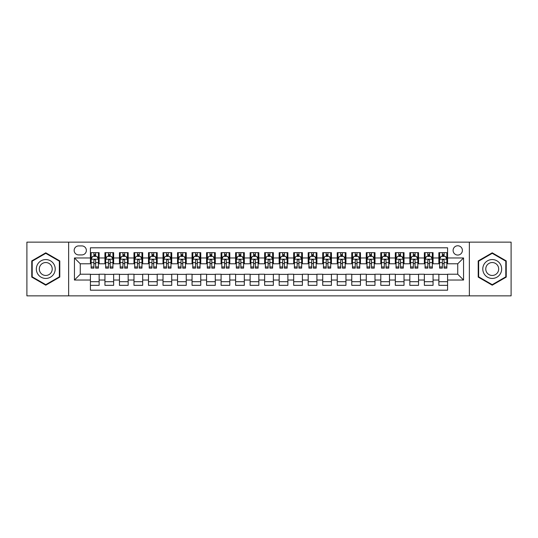 <?xml version="1.0" encoding="UTF-8"?>
<svg xmlns="http://www.w3.org/2000/svg" width="538" height="538" viewBox="0 0 538 538"><rect width="100%" height="100%" fill="white"/><g stroke="black" fill="none" stroke-linecap="round" stroke-linejoin="round"><path stroke-width="0.81" d="M457.744 245.772A4.647 4.647 0 0 0 453.097 250.419A4.647 4.647 0 0 0 457.744 255.059A4.647 4.647 0 0 0 462.391 250.419A4.647 4.647 0 0 0 457.744 245.772M469.358 295.86L511.1 295.86L511.1 242.14L469.358 242.14L469.358 295.86L68.642 295.86L68.642 242.14L26.9 242.14L26.9 295.86L68.642 295.86M447.582 252.665L438.867 252.665L438.867 257.964L433.063 257.964L433.063 263.775L438.867 263.775L438.867 257.964M433.063 257.964L433.063 252.665L424.347 252.665L424.347 257.964L418.544 257.964L418.544 263.775L424.347 263.775L424.347 257.964M418.544 257.964L418.544 252.665L409.835 252.665L409.835 257.964L404.025 257.964L404.025 263.775L409.835 263.775L409.835 257.964M404.025 257.964L404.025 252.665L395.316 252.665L395.316 257.964L389.505 257.964L389.505 263.775L395.316 263.775L395.316 257.964M389.505 257.964L389.505 252.665L380.796 252.665L380.796 257.964L374.986 257.964L374.986 263.775L380.796 263.775L380.796 257.964M374.986 257.964L374.986 252.665L366.277 252.665L366.277 257.964L360.467 257.964L360.467 263.775L366.277 263.775L366.277 257.964M360.467 257.964L360.467 252.665L351.758 252.665L351.758 257.964L345.947 257.964L345.947 263.775L351.758 263.775L351.758 257.964M345.947 257.964L345.947 252.665L337.239 252.665L337.239 257.964L331.428 257.964L331.428 263.775L337.239 263.775L337.239 257.964M331.428 257.964L331.428 252.665L322.719 252.665L322.719 257.964L316.909 257.964L316.909 263.775L322.719 263.775L322.719 257.964M316.909 257.964L316.909 252.665L308.2 252.665L308.2 257.964L302.396 257.964L302.396 263.775L308.2 263.775L308.2 257.964M302.396 257.964L302.396 252.665L293.681 252.665L293.681 257.964L287.877 257.964L287.877 263.775L293.681 263.775L293.681 257.964M287.877 257.964L287.877 252.665L279.161 252.665L279.161 257.964L273.358 257.964L273.358 263.775L279.161 263.775L279.161 257.964M273.358 257.964L273.358 252.665L264.642 252.665L264.642 257.964L258.839 257.964L258.839 263.775L264.642 263.775L264.642 257.964M258.839 257.964L258.839 252.665L250.123 252.665L250.123 257.964L244.319 257.964L244.319 263.775L250.123 263.775L250.123 257.964M244.319 257.964L244.319 252.665L235.604 252.665L235.604 257.964L229.8 257.964L229.8 263.775L235.604 263.775L235.604 257.964M229.8 257.964L229.8 252.665L221.091 252.665L221.091 257.964L215.281 257.964L215.281 263.775L221.091 263.775L221.091 257.964M215.281 257.964L215.281 252.665L206.572 252.665L206.572 257.964L200.761 257.964L200.761 263.775L206.572 263.775L206.572 257.964M200.761 257.964L200.761 252.665L192.053 252.665L192.053 257.964L186.242 257.964L186.242 263.775L192.053 263.775L192.053 257.964M186.242 257.964L186.242 252.665L177.533 252.665L177.533 257.964L171.723 257.964L171.723 263.775L177.533 263.775L177.533 257.964M171.723 257.964L171.723 252.665L163.014 252.665L163.014 257.964L157.204 257.964L157.204 263.775L163.014 263.775L163.014 257.964M157.204 257.964L157.204 252.665L148.495 252.665L148.495 257.964L142.684 257.964L142.684 263.775L148.495 263.775L148.495 257.964M142.684 257.964L142.684 252.665L133.975 252.665L133.975 257.964L128.165 257.964L128.165 263.775L133.975 263.775L133.975 257.964M128.165 257.964L128.165 252.665L119.456 252.665L119.456 257.964L113.653 257.964L113.653 263.775L119.456 263.775L119.456 257.964M113.653 257.964L113.653 252.665L104.937 252.665L104.937 263.775L99.133 263.775L99.133 252.665L90.418 252.665M90.418 285.335L99.133 285.335L99.133 274.225L104.937 274.225L104.937 285.335L113.653 285.335L113.653 274.225L119.456 274.225L119.456 280.036L113.653 280.036M119.456 280.036L119.456 285.335L128.165 285.335L128.165 274.225L133.975 274.225L133.975 280.036L128.165 280.036M133.975 280.036L133.975 285.335L142.684 285.335L142.684 274.225L148.495 274.225L148.495 280.036L142.684 280.036M148.495 280.036L148.495 285.335L157.204 285.335L157.204 274.225L163.014 274.225L163.014 280.036L157.204 280.036M163.014 280.036L163.014 285.335L171.723 285.335L171.723 274.225L177.533 274.225L177.533 280.036L171.723 280.036M177.533 280.036L177.533 285.335L186.242 285.335L186.242 274.225L192.053 274.225L192.053 280.036L186.242 280.036M192.053 280.036L192.053 285.335L200.761 285.335L200.761 274.225L206.572 274.225L206.572 280.036L200.761 280.036M206.572 280.036L206.572 285.335L215.281 285.335L215.281 274.225L221.091 274.225L221.091 280.036L215.281 280.036M221.091 280.036L221.091 285.335L229.8 285.335L229.8 274.225L235.604 274.225L235.604 280.036L229.8 280.036M235.604 280.036L235.604 285.335L244.319 285.335L244.319 274.225L250.123 274.225L250.123 280.036L244.319 280.036M250.123 280.036L250.123 285.335L258.839 285.335L258.839 274.225L264.642 274.225L264.642 280.036L258.839 280.036M264.642 280.036L264.642 285.335L273.358 285.335L273.358 274.225L279.161 274.225L279.161 280.036L273.358 280.036M279.161 280.036L279.161 285.335L287.877 285.335L287.877 274.225L293.681 274.225L293.681 280.036L287.877 280.036M293.681 280.036L293.681 285.335L302.396 285.335L302.396 274.225L308.2 274.225L308.2 280.036L302.396 280.036M308.2 280.036L308.2 285.335L316.909 285.335L316.909 274.225L322.719 274.225L322.719 280.036L316.909 280.036M322.719 280.036L322.719 285.335L331.428 285.335L331.428 274.225L337.239 274.225L337.239 280.036L331.428 280.036M337.239 280.036L337.239 285.335L345.947 285.335L345.947 274.225L351.758 274.225L351.758 280.036L345.947 280.036M351.758 280.036L351.758 285.335L360.467 285.335L360.467 274.225L366.277 274.225L366.277 280.036L360.467 280.036M366.277 280.036L366.277 285.335L374.986 285.335L374.986 274.225L380.796 274.225L380.796 280.036L374.986 280.036M380.796 280.036L380.796 285.335L389.505 285.335L389.505 274.225L395.316 274.225L395.316 280.036L389.505 280.036M395.316 280.036L395.316 285.335L404.025 285.335L404.025 274.225L409.835 274.225L409.835 280.036L404.025 280.036M409.835 280.036L409.835 285.335L418.544 285.335L418.544 274.225L424.347 274.225L424.347 280.036L418.544 280.036M424.347 280.036L424.347 285.335L433.063 285.335L433.063 274.225L438.867 274.225L438.867 280.036L433.063 280.036M78.662 254.918L81.857 254.918A4.499 4.499 0 0 0 86.356 250.419A4.499 4.499 0 0 0 81.857 245.913L78.662 245.913A4.499 4.499 0 0 0 74.157 250.419A4.499 4.499 0 0 0 78.662 254.918M469.358 242.14L68.642 242.14M447.582 257.964L447.582 247.803L90.418 247.803L90.418 263.775L80.256 263.775L80.256 274.225L90.418 274.225L90.418 290.197L447.582 290.197L447.582 274.225L457.744 274.225L457.744 263.775L447.582 263.775L447.582 257.964L463.554 257.964L463.554 280.036L447.582 280.036M90.418 280.036L74.446 280.036L74.446 257.964L90.418 257.964M438.867 280.036L438.867 285.335L447.582 285.335M90.418 256.296L91.144 256.296M93.901 256.296L95.643 256.296M98.407 256.296L99.133 256.296M90.418 263.627L91.144 263.627M93.901 263.627L95.643 263.627M98.407 263.627L99.133 263.627M90.418 274.373L99.133 274.373M90.418 281.704L99.133 281.704M104.937 263.627L105.663 263.627M108.42 263.627L110.162 263.627M112.926 263.627L113.653 263.627M104.937 256.296L105.663 256.296M108.42 256.296L110.162 256.296M112.926 256.296L113.653 256.296M104.937 274.373L113.653 274.373M104.937 281.704L113.653 281.704M119.456 274.373L128.165 274.373M119.456 281.704L128.165 281.704M119.456 256.296L120.182 256.296M122.94 256.296L124.681 256.296M127.445 256.296L128.165 256.296M119.456 263.627L120.182 263.627M122.94 263.627L124.681 263.627M127.445 263.627L128.165 263.627M133.975 274.373L142.684 274.373M133.975 281.704L142.684 281.704M133.975 256.296L134.702 256.296M137.459 256.296L139.201 256.296M141.958 256.296L142.684 256.296M133.975 263.627L134.702 263.627M137.459 263.627L139.201 263.627M141.958 263.627L142.684 263.627M148.495 274.373L157.204 274.373M148.495 281.704L157.204 281.704M148.495 256.296L149.221 256.296M151.978 256.296L153.72 256.296M156.477 256.296L157.204 256.296M148.495 263.627L149.221 263.627M151.978 263.627L153.72 263.627M156.477 263.627L157.204 263.627M163.014 274.373L171.723 274.373M163.014 281.704L171.723 281.704M163.014 256.296L163.74 256.296M166.498 256.296L168.239 256.296M170.997 256.296L171.723 256.296M163.014 263.627L163.74 263.627M166.498 263.627L168.239 263.627M170.997 263.627L171.723 263.627M177.533 274.373L186.242 274.373M177.533 281.704L186.242 281.704M177.533 256.296L178.26 256.296M181.017 256.296L182.759 256.296M185.516 256.296L186.242 256.296M177.533 263.627L178.26 263.627M181.017 263.627L182.759 263.627M185.516 263.627L186.242 263.627M192.053 274.373L200.761 274.373M192.053 281.704L200.761 281.704M192.053 256.296L192.779 256.296M195.536 256.296L197.278 256.296M200.035 256.296L200.761 256.296M192.053 263.627L192.779 263.627M195.536 263.627L197.278 263.627M200.035 263.627L200.761 263.627M206.572 274.373L215.281 274.373M206.572 281.704L215.281 281.704M206.572 256.296L207.298 256.296M210.055 256.296L211.797 256.296M214.554 256.296L215.281 256.296M206.572 263.627L207.298 263.627M210.055 263.627L211.797 263.627M214.554 263.627L215.281 263.627M221.091 274.373L229.8 274.373M221.091 281.704L229.8 281.704M221.091 256.296L221.817 256.296M224.575 256.296L226.316 256.296M229.074 256.296L229.8 256.296M221.091 263.627L221.817 263.627M224.575 263.627L226.316 263.627M229.074 263.627L229.8 263.627M235.604 274.373L244.319 274.373M235.604 281.704L244.319 281.704M235.604 256.296L236.33 256.296M239.094 256.296L240.836 256.296M243.593 256.296L244.319 256.296M235.604 263.627L236.33 263.627M239.094 263.627L240.836 263.627M243.593 263.627L244.319 263.627M250.123 274.373L258.839 274.373M250.123 281.704L258.839 281.704M250.123 256.296L250.849 256.296M253.613 256.296L255.355 256.296M258.112 256.296L258.839 256.296M250.123 263.627L250.849 263.627M253.613 263.627L255.355 263.627M258.112 263.627L258.839 263.627M264.642 274.373L273.358 274.373M264.642 281.704L273.358 281.704M264.642 256.296L265.368 256.296M268.126 256.296L269.874 256.296M272.631 256.296L273.358 256.296M264.642 263.627L265.368 263.627M268.126 263.627L269.874 263.627M272.631 263.627L273.358 263.627M279.161 274.373L287.877 274.373M279.161 281.704L287.877 281.704M279.161 256.296L279.888 256.296M282.645 256.296L284.387 256.296M287.151 256.296L287.877 256.296M279.161 263.627L279.888 263.627M282.645 263.627L284.387 263.627M287.151 263.627L287.877 263.627M293.681 274.373L302.396 274.373M293.681 281.704L302.396 281.704M293.681 256.296L294.407 256.296M297.164 256.296L298.906 256.296M301.67 256.296L302.396 256.296M293.681 263.627L294.407 263.627M297.164 263.627L298.906 263.627M301.67 263.627L302.396 263.627M308.2 274.373L316.909 274.373M308.2 281.704L316.909 281.704M308.2 256.296L308.926 256.296M311.684 256.296L313.425 256.296M316.183 256.296L316.909 256.296M308.2 263.627L308.926 263.627M311.684 263.627L313.425 263.627M316.183 263.627L316.909 263.627M322.719 274.373L331.428 274.373M322.719 281.704L331.428 281.704M322.719 256.296L323.446 256.296M326.203 256.296L327.945 256.296M330.702 256.296L331.428 256.296M322.719 263.627L323.446 263.627M326.203 263.627L327.945 263.627M330.702 263.627L331.428 263.627M337.239 274.373L345.947 274.373M337.239 281.704L345.947 281.704M337.239 256.296L337.965 256.296M340.722 256.296L342.464 256.296M345.221 256.296L345.947 256.296M337.239 263.627L337.965 263.627M340.722 263.627L342.464 263.627M345.221 263.627L345.947 263.627M351.758 274.373L360.467 274.373M351.758 281.704L360.467 281.704M351.758 256.296L352.484 256.296M355.241 256.296L356.983 256.296M359.74 256.296L360.467 256.296M351.758 263.627L352.484 263.627M355.241 263.627L356.983 263.627M359.74 263.627L360.467 263.627M366.277 274.373L374.986 274.373M366.277 281.704L374.986 281.704M366.277 256.296L367.003 256.296M369.761 256.296L371.502 256.296M374.26 256.296L374.986 256.296M366.277 263.627L367.003 263.627M369.761 263.627L371.502 263.627M374.26 263.627L374.986 263.627M380.796 274.373L389.505 274.373M380.796 281.704L389.505 281.704M380.796 256.296L381.523 256.296M384.28 256.296L386.022 256.296M388.779 256.296L389.505 256.296M380.796 263.627L381.523 263.627M384.28 263.627L386.022 263.627M388.779 263.627L389.505 263.627M395.316 274.373L404.025 274.373M395.316 281.704L404.025 281.704M395.316 256.296L396.042 256.296M398.799 256.296L400.541 256.296M403.298 256.296L404.025 256.296M395.316 263.627L396.042 263.627M398.799 263.627L400.541 263.627M403.298 263.627L404.025 263.627M409.835 274.373L418.544 274.373M409.835 281.704L418.544 281.704M409.835 256.296L410.555 256.296M413.319 256.296L415.06 256.296M417.818 256.296L418.544 256.296M409.835 263.627L410.555 263.627M413.319 263.627L415.06 263.627M417.818 263.627L418.544 263.627M424.347 274.373L433.063 274.373M424.347 281.704L433.063 281.704M424.347 256.296L425.074 256.296M427.838 256.296L429.58 256.296M432.337 256.296L433.063 256.296M424.347 263.627L425.074 263.627M427.838 263.627L429.58 263.627M432.337 263.627L433.063 263.627M438.867 274.373L447.582 274.373M438.867 281.704L447.582 281.704M438.867 256.296L439.593 256.296M442.357 256.296L444.099 256.296M446.856 256.296L447.582 256.296M438.867 263.627L439.593 263.627M442.357 263.627L444.099 263.627M446.856 263.627L447.582 263.627M80.256 263.775L74.446 257.964M80.256 274.225L74.446 280.036M463.554 257.964L457.744 263.775M463.554 280.036L457.744 274.225M45.777 285.18L59.785 277.09L59.785 260.91L45.777 252.82L31.762 260.91L31.762 277.09L45.777 285.18M506.238 260.91L492.223 252.82L478.215 260.91L478.215 277.09L492.223 285.18L506.238 277.09L506.238 260.91M95.643 254.555L93.901 254.555M98.407 266.949L95.643 266.949L95.643 268.126L98.407 268.126L98.407 259.276L96.954 256.37L92.597 256.37L91.144 259.276L91.144 268.126L93.901 268.126L93.901 266.949L91.144 266.949M91.144 259.276L91.144 252.665M98.407 259.276L98.407 252.665M93.901 256.37L93.901 252.665M95.643 252.665L95.643 256.37M95.643 266.949L95.643 260.358C95.065 259.242 94.486 259.242 93.901 260.358L93.901 266.949M45.777 259.565A9.435 9.435 0 0 0 36.335 269A9.435 9.435 0 0 0 45.777 278.435A9.435 9.435 0 0 0 55.212 269A9.435 9.435 0 0 0 45.777 259.565M45.777 262.537A6.463 6.463 0 0 0 39.314 269A6.463 6.463 0 0 0 45.777 275.463A6.463 6.463 0 0 0 52.233 269A6.463 6.463 0 0 0 45.777 262.537M59.348 276.835L45.777 284.676L32.199 276.835L32.199 261.165L45.777 253.324L59.348 261.165L59.348 276.835M484.052 264.279A9.435 9.435 0 0 0 487.509 277.171A9.435 9.435 0 0 0 500.401 273.721A9.435 9.435 0 0 0 496.944 260.829A9.435 9.435 0 0 0 484.052 264.279M486.628 265.772A6.463 6.463 0 0 0 488.995 274.595A6.463 6.463 0 0 0 497.818 272.228A6.463 6.463 0 0 0 495.458 263.405A6.463 6.463 0 0 0 486.628 265.772M505.801 261.165L505.801 276.835L492.223 284.676L478.652 276.835L478.652 261.165L492.223 253.324L505.801 261.165M110.162 254.555L108.42 254.555M112.926 266.949L110.162 266.949L110.162 268.126L112.926 268.126L112.926 259.276L111.474 256.37L107.116 256.37L105.663 259.276L105.663 268.126L108.42 268.126L108.42 266.949L105.663 266.949M105.663 259.276L105.663 252.665M112.926 259.276L112.926 252.665M108.42 256.37L108.42 252.665M110.162 252.665L110.162 256.37M110.162 266.949L110.162 260.358C109.584 259.242 109.006 259.242 108.42 260.358L108.42 266.949M124.681 254.555L122.94 254.555M127.445 266.949L124.681 266.949L124.681 268.126L127.445 268.126L127.445 259.276L125.993 256.37L121.635 256.37L120.182 259.276L120.182 268.126L122.94 268.126L122.94 266.949L120.182 266.949M120.182 259.276L120.182 252.665M127.445 259.276L127.445 252.665M122.94 256.37L122.94 252.665M124.681 252.665L124.681 256.37M124.681 266.949L124.681 260.358C124.103 259.242 123.525 259.242 122.94 260.358L122.94 266.949M139.201 254.555L137.459 254.555M141.958 266.949L139.201 266.949L139.201 268.126L141.958 268.126L141.958 259.276L140.512 256.37L136.154 256.37L134.702 259.276L134.702 268.126L137.459 268.126L137.459 266.949L134.702 266.949M134.702 259.276L134.702 252.665M141.958 259.276L141.958 252.665M137.459 256.37L137.459 252.665M139.201 252.665L139.201 256.37M139.201 266.949L139.201 260.358C138.622 259.242 138.044 259.242 137.459 260.358L137.459 266.949M153.72 254.555L151.978 254.555M156.477 266.949L153.72 266.949L153.72 268.126L156.477 268.126L156.477 259.276L155.025 256.37L150.674 256.37L149.221 259.276L149.221 268.126L151.978 268.126L151.978 266.949L149.221 266.949M149.221 259.276L149.221 252.665M156.477 259.276L156.477 252.665M151.978 256.37L151.978 252.665M153.72 252.665L153.72 256.37M153.72 266.949L153.72 260.358C153.142 259.242 152.563 259.242 151.978 260.358L151.978 266.949M168.239 254.555L166.498 254.555M170.997 266.949L168.239 266.949L168.239 268.126L170.997 268.126L170.997 259.276L169.544 256.37L165.193 256.37L163.74 259.276L163.74 268.126L166.498 268.126L166.498 266.949L163.74 266.949M163.74 259.276L163.74 252.665M170.997 259.276L170.997 252.665M166.498 256.37L166.498 252.665M168.239 252.665L168.239 256.37M168.239 266.949L168.239 260.358C167.661 259.242 167.076 259.242 166.498 260.358L166.498 266.949M182.759 254.555L181.017 254.555M185.516 266.949L182.759 266.949L182.759 268.126L185.516 268.126L185.516 259.276L184.063 256.37L179.712 256.37L178.26 259.276L178.26 268.126L181.017 268.126L181.017 266.949L178.26 266.949M178.26 259.276L178.26 252.665M185.516 259.276L185.516 252.665M181.017 256.37L181.017 252.665M182.759 252.665L182.759 256.37M182.759 266.949L182.759 260.358C182.18 259.242 181.595 259.242 181.017 260.358L181.017 266.949M197.278 254.555L195.536 254.555M200.035 266.949L197.278 266.949L197.278 268.126L200.035 268.126L200.035 259.276L198.583 256.37L194.231 256.37L192.779 259.276L192.779 268.126L195.536 268.126L195.536 266.949L192.779 266.949M192.779 259.276L192.779 252.665M200.035 259.276L200.035 252.665M195.536 256.37L195.536 252.665M197.278 252.665L197.278 256.37M197.278 266.949L197.278 260.358C196.7 259.242 196.114 259.242 195.536 260.358L195.536 266.949M211.797 254.555L210.055 254.555M214.554 266.949L211.797 266.949L211.797 268.126L214.554 268.126L214.554 259.276L213.102 256.37L208.744 256.37L207.298 259.276L207.298 268.126L210.055 268.126L210.055 266.949L207.298 266.949M207.298 259.276L207.298 252.665M214.554 259.276L214.554 252.665M210.055 256.37L210.055 252.665M211.797 252.665L211.797 256.37M211.797 266.949L211.797 260.358C211.219 259.242 210.634 259.242 210.055 260.358L210.055 266.949M226.316 254.555L224.575 254.555M229.074 266.949L226.316 266.949L226.316 268.126L229.074 268.126L229.074 259.276L227.621 256.37L223.263 256.37L221.817 259.276L221.817 268.126L224.575 268.126L224.575 266.949L221.817 266.949M221.817 259.276L221.817 252.665M229.074 259.276L229.074 252.665M224.575 256.37L224.575 252.665M226.316 252.665L226.316 256.37M226.316 266.949L226.316 260.358C225.738 259.242 225.153 259.242 224.575 260.358L224.575 266.949M240.836 254.555L239.094 254.555M243.593 266.949L240.836 266.949L240.836 268.126L243.593 268.126L243.593 259.276L242.14 256.37L237.783 256.37L236.33 259.276L236.33 268.126L239.094 268.126L239.094 266.949L236.33 266.949M236.33 259.276L236.33 252.665M243.593 259.276L243.593 252.665M239.094 256.37L239.094 252.665M240.836 252.665L240.836 256.37M240.836 266.949L240.836 260.358C240.251 259.242 239.672 259.242 239.094 260.358L239.094 266.949M255.355 254.555L253.613 254.555M258.112 266.949L255.355 266.949L255.355 268.126L258.112 268.126L258.112 259.276L256.66 256.37L252.302 256.37L250.849 259.276L250.849 268.126L253.613 268.126L253.613 266.949L250.849 266.949M250.849 259.276L250.849 252.665M258.112 259.276L258.112 252.665M253.613 256.37L253.613 252.665M255.355 252.665L255.355 256.37M255.355 266.949L255.355 260.358C254.77 259.242 254.192 259.242 253.613 260.358L253.613 266.949M269.874 254.555L268.126 254.555M272.631 266.949L269.874 266.949L269.874 268.126L272.631 268.126L272.631 259.276L271.179 256.37L266.821 256.37L265.368 259.276L265.368 268.126L268.126 268.126L268.126 266.949L265.368 266.949M265.368 259.276L265.368 252.665M272.631 259.276L272.631 252.665M268.126 256.37L268.126 252.665M269.874 252.665L269.874 256.37M269.874 266.949L269.874 260.358C269.289 259.242 268.711 259.242 268.126 260.358L268.126 266.949M284.387 254.555L282.645 254.555M287.151 266.949L284.387 266.949L284.387 268.126L287.151 268.126L287.151 259.276L285.698 256.37L281.34 256.37L279.888 259.276L279.888 268.126L282.645 268.126L282.645 266.949L279.888 266.949M279.888 259.276L279.888 252.665M287.151 259.276L287.151 252.665M282.645 256.37L282.645 252.665M284.387 252.665L284.387 256.37M284.387 266.949L284.387 260.358C283.808 259.242 283.23 259.242 282.645 260.358L282.645 266.949M298.906 254.555L297.164 254.555M301.67 266.949L298.906 266.949L298.906 268.126L301.67 268.126L301.67 259.276L300.217 256.37L295.86 256.37L294.407 259.276L294.407 268.126L297.164 268.126L297.164 266.949L294.407 266.949M294.407 259.276L294.407 252.665M301.67 259.276L301.67 252.665M297.164 256.37L297.164 252.665M298.906 252.665L298.906 256.37M298.906 266.949L298.906 260.358C298.328 259.242 297.749 259.242 297.164 260.358L297.164 266.949M313.425 254.555L311.684 254.555M316.183 266.949L313.425 266.949L313.425 268.126L316.183 268.126L316.183 259.276L314.737 256.37L310.379 256.37L308.926 259.276L308.926 268.126L311.684 268.126L311.684 266.949L308.926 266.949M308.926 259.276L308.926 252.665M316.183 259.276L316.183 252.665M311.684 256.37L311.684 252.665M313.425 252.665L313.425 256.37M313.425 266.949L313.425 260.358C312.847 259.242 312.269 259.242 311.684 260.358L311.684 266.949M327.945 254.555L326.203 254.555M330.702 266.949L327.945 266.949L327.945 268.126L330.702 268.126L330.702 259.276L329.256 256.37L324.898 256.37L323.446 259.276L323.446 268.126L326.203 268.126L326.203 266.949L323.446 266.949M323.446 259.276L323.446 252.665M330.702 259.276L330.702 252.665M326.203 256.37L326.203 252.665M327.945 252.665L327.945 256.37M327.945 266.949L327.945 260.358C327.366 259.242 326.788 259.242 326.203 260.358L326.203 266.949M342.464 254.555L340.722 254.555M345.221 266.949L342.464 266.949L342.464 268.126L345.221 268.126L345.221 259.276L343.769 256.37L339.417 256.37L337.965 259.276L337.965 268.126L340.722 268.126L340.722 266.949L337.965 266.949M337.965 259.276L337.965 252.665M345.221 259.276L345.221 252.665M340.722 256.37L340.722 252.665M342.464 252.665L342.464 256.37M342.464 266.949L342.464 260.358C341.886 259.242 341.307 259.242 340.722 260.358L340.722 266.949M356.983 254.555L355.241 254.555M359.74 266.949L356.983 266.949L356.983 268.126L359.74 268.126L359.74 259.276L358.288 256.37L353.937 256.37L352.484 259.276L352.484 268.126L355.241 268.126L355.241 266.949L352.484 266.949M352.484 259.276L352.484 252.665M359.74 259.276L359.74 252.665M355.241 256.37L355.241 252.665M356.983 252.665L356.983 256.37M356.983 266.949L356.983 260.358C356.405 259.242 355.82 259.242 355.241 260.358L355.241 266.949M371.502 254.555L369.761 254.555M374.26 266.949L371.502 266.949L371.502 268.126L374.26 268.126L374.26 259.276L372.807 256.37L368.456 256.37L367.003 259.276L367.003 268.126L369.761 268.126L369.761 266.949L367.003 266.949M367.003 259.276L367.003 252.665M374.26 259.276L374.26 252.665M369.761 256.37L369.761 252.665M371.502 252.665L371.502 256.37M371.502 266.949L371.502 260.358C370.924 259.242 370.339 259.242 369.761 260.358L369.761 266.949M386.022 254.555L384.28 254.555M388.779 266.949L386.022 266.949L386.022 268.126L388.779 268.126L388.779 259.276L387.326 256.37L382.975 256.37L381.523 259.276L381.523 268.126L384.28 268.126L384.28 266.949L381.523 266.949M381.523 259.276L381.523 252.665M388.779 259.276L388.779 252.665M384.28 256.37L384.28 252.665M386.022 252.665L386.022 256.37M386.022 266.949L386.022 260.358C385.443 259.242 384.858 259.242 384.28 260.358L384.28 266.949M400.541 254.555L398.799 254.555M403.298 266.949L400.541 266.949L400.541 268.126L403.298 268.126L403.298 259.276L401.846 256.37L397.488 256.37L396.042 259.276L396.042 268.126L398.799 268.126L398.799 266.949L396.042 266.949M396.042 259.276L396.042 252.665M403.298 259.276L403.298 252.665M398.799 256.37L398.799 252.665M400.541 252.665L400.541 256.37M400.541 266.949L400.541 260.358C399.963 259.242 399.378 259.242 398.799 260.358L398.799 266.949M415.06 254.555L413.319 254.555M417.818 266.949L415.06 266.949L415.06 268.126L417.818 268.126L417.818 259.276L416.365 256.37L412.007 256.37L410.555 259.276L410.555 268.126L413.319 268.126L413.319 266.949L410.555 266.949M410.555 259.276L410.555 252.665M417.818 259.276L417.818 252.665M413.319 256.37L413.319 252.665M415.06 252.665L415.06 256.37M415.06 266.949L415.06 260.358C414.482 259.242 413.897 259.242 413.319 260.358L413.319 266.949M429.58 254.555L427.838 254.555M432.337 266.949L429.58 266.949L429.58 268.126L432.337 268.126L432.337 259.276L430.884 256.37L426.526 256.37L425.074 259.276L425.074 268.126L427.838 268.126L427.838 266.949L425.074 266.949M425.074 259.276L425.074 252.665M432.337 259.276L432.337 252.665M427.838 256.37L427.838 252.665M429.58 252.665L429.58 256.37M429.58 266.949L429.58 260.358C428.994 259.242 428.416 259.242 427.838 260.358L427.838 266.949M444.099 254.555L442.357 254.555M446.856 266.949L444.099 266.949L444.099 268.126L446.856 268.126L446.856 259.276L445.403 256.37L441.046 256.37L439.593 259.276L439.593 268.126L442.357 268.126L442.357 266.949L439.593 266.949M439.593 259.276L439.593 252.665M446.856 259.276L446.856 252.665M442.357 256.37L442.357 252.665M444.099 252.665L444.099 256.37M444.099 266.949L444.099 260.358C443.514 259.242 442.935 259.242 442.357 260.358L442.357 266.949M104.937 280.036L99.133 280.036M104.937 257.964L99.133 257.964M98.367 259.202L91.184 259.202M91.144 257.171L92.2 257.171M97.351 257.171L98.407 257.171M93.901 262.638L91.144 262.638M98.407 262.638L95.643 262.638M95.643 255.476L93.901 255.476M112.886 259.202L105.704 259.202M105.663 257.171L106.719 257.171M111.87 257.171L112.926 257.171M108.42 262.638L105.663 262.638M112.926 262.638L110.162 262.638M110.162 255.476L108.42 255.476M127.405 259.202L120.216 259.202M120.182 257.171L121.238 257.171M126.39 257.171L127.445 257.171M122.94 262.638L120.182 262.638M127.445 262.638L124.681 262.638M124.681 255.476L122.94 255.476M141.924 259.202L134.735 259.202M134.702 257.171L135.751 257.171M140.909 257.171L141.958 257.171M137.459 262.638L134.702 262.638M141.958 262.638L139.201 262.638M139.201 255.476L137.459 255.476M156.444 259.202L149.255 259.202M149.221 257.171L150.27 257.171M155.428 257.171L156.477 257.171M151.978 262.638L149.221 262.638M156.477 262.638L153.72 262.638M153.72 255.476L151.978 255.476M170.963 259.202L163.774 259.202M163.74 257.171L164.789 257.171M169.947 257.171L170.997 257.171M166.498 262.638L163.74 262.638M170.997 262.638L168.239 262.638M168.239 255.476L166.498 255.476M185.482 259.202L178.293 259.202M178.26 257.171L179.309 257.171M184.467 257.171L185.516 257.171M181.017 262.638L178.26 262.638M185.516 262.638L182.759 262.638M182.759 255.476L181.017 255.476M200.001 259.202L192.812 259.202M192.779 257.171L193.828 257.171M198.986 257.171L200.035 257.171M195.536 262.638L192.779 262.638M200.035 262.638L197.278 262.638M197.278 255.476L195.536 255.476M214.521 259.202L207.332 259.202M207.298 257.171L208.347 257.171M213.505 257.171L214.554 257.171M210.055 262.638L207.298 262.638M214.554 262.638L211.797 262.638M211.797 255.476L210.055 255.476M229.04 259.202L221.851 259.202M221.817 257.171L222.866 257.171M228.018 257.171L229.074 257.171M224.575 262.638L221.817 262.638M229.074 262.638L226.316 262.638M226.316 255.476L224.575 255.476M243.553 259.202L236.37 259.202M236.33 257.171L237.386 257.171M242.537 257.171L243.593 257.171M239.094 262.638L236.33 262.638M243.593 262.638L240.836 262.638M240.836 255.476L239.094 255.476M258.072 259.202L250.89 259.202M250.849 257.171L251.905 257.171M257.056 257.171L258.112 257.171M253.613 262.638L250.849 262.638M258.112 262.638L255.355 262.638M255.355 255.476L253.613 255.476M272.591 259.202L265.409 259.202M265.368 257.171L266.424 257.171M271.576 257.171L272.631 257.171M268.126 262.638L265.368 262.638M272.631 262.638L269.874 262.638M269.874 255.476L268.126 255.476M287.11 259.202L279.928 259.202M279.888 257.171L280.944 257.171M286.095 257.171L287.151 257.171M282.645 262.638L279.888 262.638M287.151 262.638L284.387 262.638M284.387 255.476L282.645 255.476M301.63 259.202L294.447 259.202M294.407 257.171L295.463 257.171M300.614 257.171L301.67 257.171M297.164 262.638L294.407 262.638M301.67 262.638L298.906 262.638M298.906 255.476L297.164 255.476M316.149 259.202L308.96 259.202M308.926 257.171L309.982 257.171M315.134 257.171L316.183 257.171M311.684 262.638L308.926 262.638M316.183 262.638L313.425 262.638M313.425 255.476L311.684 255.476M330.668 259.202L323.479 259.202M323.446 257.171L324.495 257.171M329.653 257.171L330.702 257.171M326.203 262.638L323.446 262.638M330.702 262.638L327.945 262.638M327.945 255.476L326.203 255.476M345.188 259.202L337.999 259.202M337.965 257.171L339.014 257.171M344.172 257.171L345.221 257.171M340.722 262.638L337.965 262.638M345.221 262.638L342.464 262.638M342.464 255.476L340.722 255.476M359.707 259.202L352.518 259.202M352.484 257.171L353.533 257.171M358.691 257.171L359.74 257.171M355.241 262.638L352.484 262.638M359.74 262.638L356.983 262.638M356.983 255.476L355.241 255.476M374.226 259.202L367.037 259.202M367.003 257.171L368.053 257.171M373.211 257.171L374.26 257.171M369.761 262.638L367.003 262.638M374.26 262.638L371.502 262.638M371.502 255.476L369.761 255.476M388.745 259.202L381.556 259.202M381.523 257.171L382.572 257.171M387.73 257.171L388.779 257.171M384.28 262.638L381.523 262.638M388.779 262.638L386.022 262.638M386.022 255.476L384.28 255.476M403.265 259.202L396.076 259.202M396.042 257.171L397.091 257.171M402.249 257.171L403.298 257.171M398.799 262.638L396.042 262.638M403.298 262.638L400.541 262.638M400.541 255.476L398.799 255.476M417.784 259.202L410.595 259.202M410.555 257.171L411.61 257.171M416.762 257.171L417.818 257.171M413.319 262.638L410.555 262.638M417.818 262.638L415.06 262.638M415.06 255.476L413.319 255.476M432.296 259.202L425.114 259.202M425.074 257.171L426.13 257.171M431.281 257.171L432.337 257.171M427.838 262.638L425.074 262.638M432.337 262.638L429.58 262.638M429.58 255.476L427.838 255.476M446.816 259.202L439.633 259.202M439.593 257.171L440.649 257.171M445.8 257.171L446.856 257.171M442.357 262.638L439.593 262.638M446.856 262.638L444.099 262.638M444.099 255.476L442.357 255.476"/></g></svg>
